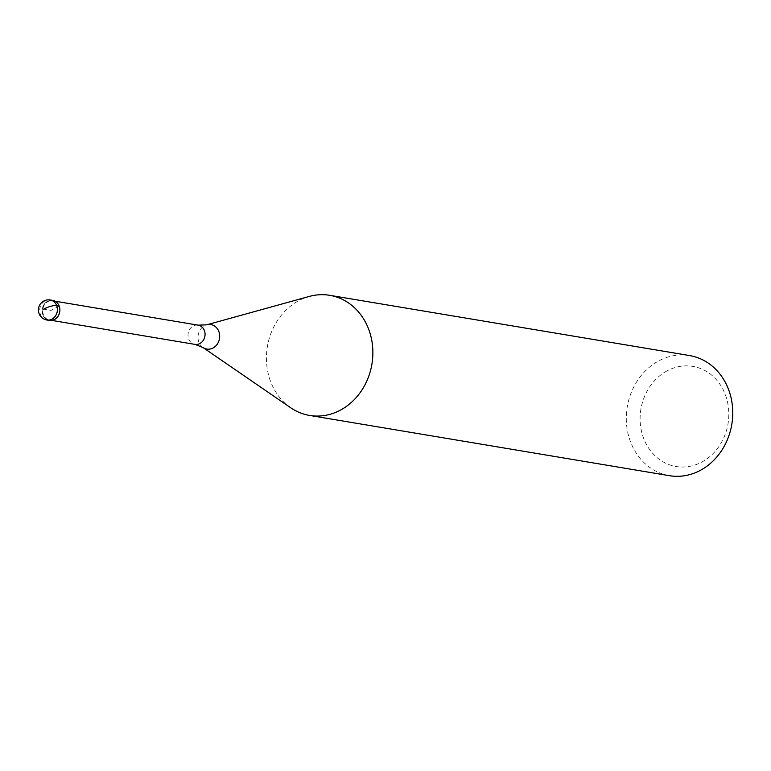 <?xml version="1.0" encoding="UTF-8"?>
<svg xmlns="http://www.w3.org/2000/svg" width="771" height="771" viewBox="0 0 771 771"><rect width="100%" height="100%" fill="white"/><g stroke="black" fill="none" stroke-linecap="round" stroke-linejoin="round"><path stroke-width="0.58" stroke-dasharray="3.85 2.89" d="M52.698 300.391A10.148 8.838 -80.5 0 0 47.513 301.307A10.148 8.838 -80.5 0 0 42.203 311.956A10.148 8.838 -80.5 0 0 49.354 320.418M54.596 319.175A9.744 8.481 99.5 0 1 49.614 320.052A9.744 8.481 99.5 0 1 42.752 311.927A9.744 8.481 99.5 0 1 47.85 301.702A9.744 8.481 99.5 0 1 52.833 300.825A9.744 8.481 99.5 0 1 59.695 308.949A9.744 8.481 99.5 0 1 54.596 319.175M48.13 320.11A10.148 8.838 99.5 0 1 42.164 311.243A10.148 8.838 99.5 0 1 47.513 301.307A10.148 8.838 99.5 0 1 51.455 300.285M290.686 407.753A60.899 53.006 99.5 0 1 266.602 353.022A60.899 53.006 99.5 0 1 298.579 300.777A60.899 53.006 99.5 0 1 309.325 296.421M689.582 355.566A60.899 53.006 -80.5 0 0 658.463 361.03A60.899 53.006 -80.5 0 0 626.601 424.917A60.899 53.006 -80.5 0 0 669.469 475.688M666.905 370.957A50.751 44.169 -80.5 0 0 643.718 438.554A50.751 44.169 -80.5 0 0 702.015 461.945A50.751 44.169 -80.5 0 0 725.203 394.347A50.751 44.169 -80.5 0 0 666.905 370.957M59.174 305.981L51.021 310.405L43.629 309.161M46.886 320.004A10.148 8.838 99.5 0 1 39.745 311.542A10.148 8.838 99.5 0 1 45.046 300.892A10.148 8.838 99.5 0 1 50.24 299.977M198.157 325.16A9.744 8.481 -80.5 0 0 193.174 326.027A9.744 8.481 -80.5 0 0 188.076 336.252A9.744 8.481 -80.5 0 0 194.938 344.377M202.946 347.499A12.403 10.794 99.5 0 1 198.041 336.349A12.403 10.794 99.5 0 1 204.556 325.699A12.403 10.794 99.5 0 1 206.744 324.813M55.078 301.201L52.833 300.825M51.859 320.418L49.614 320.052"/><path stroke-width="1.16" d="M49.354 320.418A10.148 8.838 -80.5 0 0 54.539 319.502A10.148 8.838 -80.5 0 0 59.849 308.853A10.148 8.838 -80.5 0 0 52.698 300.391L50.24 299.977A10.148 8.838 99.5 0 1 57.382 308.439A10.148 8.838 99.5 0 1 52.071 319.088A10.148 8.838 99.5 0 1 46.886 320.004L49.354 320.418M51.455 300.285A10.148 8.838 99.5 0 1 59.752 308.149A10.148 8.838 99.5 0 1 54.539 319.502A10.148 8.838 99.5 0 1 48.13 320.11M206.744 324.813L309.325 296.421A60.899 53.006 99.5 0 1 329.699 295.312A60.899 53.006 99.5 0 1 372.566 346.083A60.899 53.006 99.5 0 1 340.715 409.97A60.899 53.006 99.5 0 1 309.595 415.434A60.899 53.006 99.5 0 1 290.686 407.753L202.946 347.499A12.403 10.794 99.5 0 0 213.133 347.943A12.403 10.794 99.5 0 0 219.205 332.629A12.403 10.794 99.5 0 0 206.744 324.813L198.157 325.16L55.078 301.201M309.595 415.434L669.469 475.688A60.899 53.006 -80.5 0 0 700.598 470.223A60.899 53.006 -80.5 0 0 732.45 406.327A60.899 53.006 -80.5 0 0 689.582 355.566L329.699 295.312M43.629 309.161A10.148 2.805 -21.1 0 1 56.707 305.567L59.174 305.981M51.859 320.418L194.938 344.377A9.744 8.481 -80.5 0 0 199.92 343.5A9.744 8.481 -80.5 0 0 205.019 333.274A9.744 8.481 -80.5 0 0 198.157 325.16M50.24 299.977A10.148 10.148 0 0 0 38.55 311.667A10.148 10.148 0 0 0 46.886 320.004M194.938 344.377L202.946 347.499"/></g></svg>
